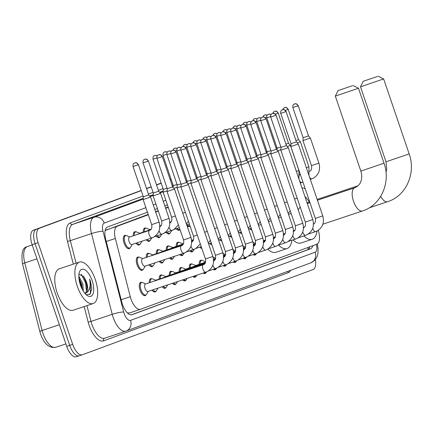 <?xml version="1.0" encoding="UTF-8"?>
<svg xmlns="http://www.w3.org/2000/svg" width="433" height="433" viewBox="0 0 433 433"><rect width="100%" height="100%" fill="white"/><g stroke="black" fill="none" stroke-linecap="round" stroke-linejoin="round"><path stroke-width="0.65" d="M133.31 235.79A6.988 3.074 -108.4 0 1 134.733 231.736A6.988 3.074 -108.4 0 1 135.951 231.839M143.296 232.104A6.988 3.074 -108.4 0 1 144.719 228.05A6.988 3.074 -108.4 0 1 145.937 228.153M130.079 247.865A6.988 3.074 -108.4 0 1 129.169 248.677A6.988 3.074 -108.4 0 1 124.071 243.119A6.988 3.074 -108.4 0 1 124.747 235.428A6.988 3.074 -108.4 0 1 125.965 235.525M146.294 257.424A6.988 3.074 -108.4 0 1 147.718 253.37A6.988 3.074 -108.4 0 1 148.936 253.473M156.281 253.738A6.988 3.074 -108.4 0 1 157.709 249.684A6.988 3.074 -108.4 0 1 158.922 249.787M166.267 250.047A6.988 3.074 -108.4 0 1 167.695 245.993A6.988 3.074 -108.4 0 1 168.913 246.096M176.258 246.361A6.988 3.074 -108.4 0 1 177.682 242.307A6.988 3.074 -108.4 0 1 178.899 242.41M143.063 269.499A6.988 3.074 -108.4 0 1 142.154 270.311A6.988 3.074 -108.4 0 1 137.061 264.752A6.988 3.074 -108.4 0 1 137.732 257.056A6.988 3.074 -108.4 0 1 138.95 257.159M199.229 264.303A6.988 3.074 -108.4 0 1 200.658 260.249A6.988 3.074 -108.4 0 1 201.87 260.352M159.279 279.058A6.988 3.074 -108.4 0 1 160.708 275.004A6.988 3.074 -108.4 0 1 161.92 275.107M149.293 282.744A6.988 3.074 -108.4 0 1 150.716 278.69A6.988 3.074 -108.4 0 1 151.934 278.792M189.243 267.995A6.988 3.074 -108.4 0 1 190.666 263.941A6.988 3.074 -108.4 0 1 191.884 264.043M169.265 275.366A6.988 3.074 -108.4 0 1 170.694 271.312A6.988 3.074 -108.4 0 1 171.912 271.415M179.257 271.68A6.988 3.074 -108.4 0 1 180.68 267.626A6.988 3.074 -108.4 0 1 181.898 267.729M146.062 294.819A6.988 3.074 -108.4 0 1 145.152 295.631A6.988 3.074 -108.4 0 1 140.059 290.072A6.988 3.074 -108.4 0 1 140.73 282.376A6.988 3.074 -108.4 0 1 141.948 282.478M148.313 214.768L117.191 226.259A13.098 5.764 71.6 0 0 115.351 238.469L130.273 296.702A13.098 5.764 71.6 0 0 130.923 298.884A13.098 5.764 71.6 0 0 140.481 309.314A13.098 5.764 71.6 0 0 140.557 309.286L316.864 244.19A13.098 5.764 71.6 0 0 318.239 230.356M148.189 214.411L105.181 230.486A13.098 11.761 69.7 0 0 105.154 230.41M168.166 207.034L165.552 208.002M158.18 210.725L155.566 211.688M127.172 312.902L129.37 313.021L140.4 309.341M140.481 309.314L129.37 313.021M168.285 207.391L165.677 208.354M158.299 211.077L155.685 212.04M140.065 244.18A6.988 3.074 -108.4 0 1 139.155 244.991A6.988 3.074 -108.4 0 1 135.989 243.184M150.056 240.494A6.988 3.074 -108.4 0 1 149.141 241.305A6.988 3.074 -108.4 0 1 146.197 239.779M160.042 236.802A6.988 3.074 -108.4 0 1 159.133 237.614A6.988 3.074 -108.4 0 1 156.183 236.088M170.028 233.116A6.988 3.074 -108.4 0 1 169.119 233.928A6.988 3.074 -108.4 0 1 166.175 232.402M179.987 229.485A6.988 3.074 -108.4 0 1 179.105 230.242A6.988 3.074 -108.4 0 1 176.161 228.716M189.973 225.799A6.988 3.074 -108.4 0 1 189.091 226.551A6.988 3.074 -108.4 0 1 187.088 225.966M153.055 265.813A6.988 3.074 -108.4 0 1 152.14 266.625A6.988 3.074 -108.4 0 1 148.974 264.817M163.041 262.127A6.988 3.074 -108.4 0 1 162.131 262.939A6.988 3.074 -108.4 0 1 159.182 261.408M173.027 258.436A6.988 3.074 -108.4 0 1 172.118 259.248A6.988 3.074 -108.4 0 1 169.411 257.998M183.018 254.75A6.988 3.074 -108.4 0 1 182.104 255.562A6.988 3.074 -108.4 0 1 179.657 254.582M193.004 251.064A6.988 3.074 -108.4 0 1 192.09 251.876A6.988 3.074 -108.4 0 1 189.643 250.891M201.794 248.25A6.988 3.074 -108.4 0 1 199.629 247.205M211.78 244.558A6.988 3.074 -108.4 0 1 209.621 243.519M221.766 240.872A6.988 3.074 -108.4 0 1 219.607 239.828M231.758 237.187A6.988 3.074 -108.4 0 1 229.593 236.142M241.744 233.495A6.988 3.074 -108.4 0 1 239.579 232.456M251.73 229.809A6.988 3.074 -108.4 0 1 249.57 228.765M156.053 291.133A6.988 3.074 -108.4 0 1 155.138 291.945A6.988 3.074 -108.4 0 1 151.972 290.137M166.039 287.447A6.988 3.074 -108.4 0 1 165.13 288.259A6.988 3.074 -108.4 0 1 162.18 286.733M176.025 283.756A6.988 3.074 -108.4 0 1 175.116 284.568A6.988 3.074 -108.4 0 1 172.41 283.317M186.011 280.07A6.988 3.074 -108.4 0 1 185.102 280.882A6.988 3.074 -108.4 0 1 182.656 279.902M196.003 276.384A6.988 3.074 -108.4 0 1 195.088 277.196A6.988 3.074 -108.4 0 1 192.923 276.476M205.989 272.693A6.988 3.074 -108.4 0 1 205.08 273.504A6.988 3.074 -108.4 0 1 203.229 273.039M215.975 269.007A6.988 3.074 -108.4 0 1 215.066 269.819A6.988 3.074 -108.4 0 1 213.215 269.348M225.966 265.321A6.988 3.074 -108.4 0 1 225.052 266.133A6.988 3.074 -108.4 0 1 223.201 265.662M235.953 261.629A6.988 3.074 -108.4 0 1 235.038 262.441A6.988 3.074 -108.4 0 1 233.192 261.976M245.939 257.944A6.988 3.074 -108.4 0 1 245.029 258.755A6.988 3.074 -108.4 0 1 243.178 258.284M255.925 254.258A6.988 3.074 -108.4 0 1 255.015 255.069A6.988 3.074 -108.4 0 1 253.164 254.599M147.447 212.235L107.498 226.984A13.098 5.764 71.6 0 0 105.663 239.195L121.781 302.104A13.098 5.764 71.6 0 0 122.431 304.291A13.098 5.764 71.6 0 0 131.984 314.721A13.098 5.764 71.6 0 0 132.06 314.694L310.537 248.791A13.098 5.764 71.6 0 0 312.805 245.69M315.376 259.513A13.098 5.764 -108.4 0 1 313.07 269.57L82.313 354.773A13.098 5.764 -108.4 0 1 82.238 354.8A13.098 5.764 -108.4 0 1 72.684 344.37L38.072 242.691A13.098 5.764 -108.4 0 1 39.257 228.294L141.25 190.639M146.576 188.669L151.236 186.948M156.562 184.983L161.228 183.262M170.261 179.922L171.214 179.571M79.185 355.818L76.36 356.76A13.098 5.764 -108.4 0 1 76.284 356.787A13.098 5.764 -108.4 0 1 66.731 346.357L32.118 244.677L35.095 243.687A13.098 5.764 -108.4 0 1 36.28 229.29L141.218 190.542L36.28 229.29A13.098 5.764 -108.4 0 0 35.095 243.687L69.708 345.361L35.095 243.687L38.072 242.691M79.336 355.764A13.098 5.764 -108.4 0 1 79.261 355.791A13.098 5.764 -108.4 0 1 69.708 345.361A13.098 5.764 -108.4 0 0 79.261 355.791A13.098 5.764 -108.4 0 0 79.336 355.764L82.162 354.822M146.543 188.577L151.204 186.856L146.543 188.577M156.529 184.886L161.195 183.164L156.529 184.886M170.229 179.83L171.181 179.479L170.229 179.83M167.425 204.858L164.811 205.821M157.439 208.544L154.825 209.512M309.801 246.799A13.098 5.764 -108.4 0 1 307.56 249.787L131.367 314.845M32.118 244.677A13.098 5.764 -108.4 0 1 33.303 230.28L141.185 190.45M146.511 188.479L151.171 186.758M156.502 184.794L161.163 183.072M170.196 179.733L171.149 179.386M95.292 279.507A21.834 9.607 -108.4 0 1 93.187 303.549A21.834 9.607 -108.4 0 1 77.263 286.164A21.834 9.607 -108.4 0 1 79.369 262.127A21.834 9.607 -108.4 0 1 95.292 279.507M93.187 303.549L73.101 310.25A21.834 9.607 -108.4 0 1 57.178 292.865A21.834 9.607 -108.4 0 1 59.283 268.828L79.369 262.127M82.324 289.482L81.68 284.227L78.893 277.943M83.298 291.165L82.86 283.832L78.822 276.205M85.025 293.514L86.329 291.755L87.038 286.803L86.4 282.652L85.436 279.734L83.764 276.568L78.936 274.316M85.436 279.734A9.867 4.341 -108.4 0 1 86.632 282.57A9.867 4.341 -108.4 0 1 86.8 292.556L85.106 293.606M80.403 285.006A14.235 6.262 -108.4 0 1 79.445 272.038A14.235 6.262 -108.4 0 1 92.159 280.665A14.235 6.262 -108.4 0 1 93.187 293.428A14.235 6.262 -108.4 0 1 87.298 295.577A14.235 6.262 -108.4 0 1 80.403 285.006M86.27 294.781L90.199 294.05L91.845 288.546L90.432 281.261L89.577 279.052L89.967 281.423C90.546 286.835 89.49 290.548 86.8 292.556M82.33 289.125L81.442 284.259L78.903 278.04M87.055 287.55L86.167 282.684L83.358 276.01M81.588 287.988L80.852 284.459L79.104 279.756M86.459 291.431L85.577 282.884L81.258 274.138M89.615 294.586L90.448 293.098L90.297 281.304L89.577 279.052M352.197 85.81L338.059 90.573L352.197 85.81M358.481 88.235L335.331 96.115L360.857 171.095L384.006 163.214L358.481 88.235L352.938 85.507M291.853 240.266A24.015 10.565 -108.4 0 1 287.074 248.558A24.015 10.565 -108.4 0 1 278.538 245.067M287.074 248.558L275.913 252.282A24.015 10.565 -108.4 0 1 267.74 249.143M377.365 76.517L363.227 81.28L377.365 76.517M383.649 78.941L360.5 86.822L386.025 161.801L409.174 153.921L383.649 78.941L378.106 76.213M317.01 231.06A24.015 10.565 -108.4 0 1 312.242 239.265A24.015 10.565 -108.4 0 1 303.842 235.915M312.242 239.265L301.081 242.989A24.015 10.565 -108.4 0 1 292.957 239.898M304.935 196.577A24.015 10.565 -108.4 0 1 309.4 202.011M205.908 272.13A3.929 1.727 -108.4 0 1 205.783 272.184L147.907 291.49A3.929 1.727 -108.4 0 1 145.039 288.362A3.929 1.727 -108.4 0 1 145.418 284.037L203.299 264.731A3.929 1.727 -108.4 0 1 203.386 264.704M148.216 291.387L146.619 294.202A6.549 2.879 -108.4 0 1 145.759 294.97A6.549 2.879 -108.4 0 1 140.979 289.758A6.549 2.879 -108.4 0 1 141.613 282.543A6.549 2.879 -108.4 0 1 142.76 282.646L145.732 283.934M170.84 153.931C170.478 149.861 172.978 150.662 172.54 150.354A2.836 2.549 -110.3 0 1 172.61 150.327A2.836 2.549 69.7 0 1 175.944 152.21L170.84 153.931L181.167 184.269L180.978 187.099L188.415 184.566L212.884 256.444C214.654 262.891 212.874 267.886 207.542 271.421L205.783 272.184A3.929 1.727 -108.4 0 1 202.92 269.055A3.929 1.727 -108.4 0 1 203.174 264.779A3.929 1.727 -108.4 0 1 203.299 264.731L203.797 264.514C205.421 263.805 205.967 261.96 205.448 258.977L212.884 256.444M181.167 184.269L186.542 182.439L188.415 184.566M157.953 288.14L156.605 290.511A6.549 2.879 -108.4 0 1 155.745 291.285A6.549 2.879 -108.4 0 1 152.952 289.807M180.826 150.24C180.464 146.175 182.964 146.976 182.531 146.663A2.836 2.549 -110.3 0 1 182.596 146.641A2.836 2.549 69.7 0 1 185.93 148.519L180.826 150.24L191.153 180.577L190.964 183.413L198.406 180.88L222.871 252.753C224.64 259.205 222.86 264.2 217.528 267.735L215.769 268.498A3.929 1.727 -108.4 0 1 212.906 265.369A3.929 1.727 -108.4 0 1 212.847 265.185M191.153 180.577L196.528 178.748L198.406 180.88M154.846 280.893A3.929 1.727 -108.4 0 1 155.404 280.351L204.538 263.957M150.251 282.424A6.549 2.879 -108.4 0 1 151.599 278.857A6.549 2.879 -108.4 0 1 152.752 278.955L155.718 280.243M167.69 284.892L166.591 286.825A6.549 2.879 -108.4 0 1 165.731 287.593A6.549 2.879 -108.4 0 1 163.176 286.397M190.812 146.554C190.45 142.484 192.956 143.291 192.517 142.977A2.836 2.549 -110.3 0 1 192.588 142.955A2.836 2.549 69.7 0 1 195.916 144.833L190.812 146.554L201.139 176.891L200.95 179.722L208.392 177.189L232.862 249.067C234.632 255.519 232.846 260.509 227.52 264.043L225.761 264.812A3.929 1.727 -108.4 0 1 222.892 261.678A3.929 1.727 -108.4 0 1 222.833 261.494M201.139 176.891L206.514 175.062L208.392 177.189M164.832 277.201A3.929 1.727 -108.4 0 1 165.395 276.66L204.955 263.464M160.237 278.738A6.549 2.879 -108.4 0 1 161.59 275.166A6.549 2.879 -108.4 0 1 162.738 275.269L165.704 276.557M177.433 281.645L176.577 283.139A6.549 2.879 -108.4 0 1 175.722 283.907A6.549 2.879 -108.4 0 1 173.416 282.982M200.798 142.868C200.441 138.798 202.942 139.599 202.503 139.291A2.836 2.549 -110.3 0 1 202.574 139.264A2.836 2.549 69.7 0 1 205.908 141.147L200.798 142.868L211.131 173.205L210.941 176.036L218.378 173.503L242.848 245.381C244.618 251.827 242.837 256.823 237.506 260.357L235.747 261.121A3.929 1.727 -108.4 0 1 232.878 257.992A3.929 1.727 -108.4 0 1 232.819 257.808M211.131 173.205L216.5 171.376L218.378 173.503M174.824 273.515A3.929 1.727 -108.4 0 1 175.381 272.974L205.231 263.015M170.223 275.047A6.549 2.879 -108.4 0 1 171.576 271.48A6.549 2.879 -108.4 0 1 172.724 271.583L175.695 272.871M187.17 278.397L186.569 279.447A6.549 2.879 -108.4 0 1 185.708 280.221A6.549 2.879 -108.4 0 1 183.689 279.556M227.996 169.963L228.37 169.817L226.491 167.685L221.117 169.514L220.927 172.35L227.996 169.963M184.81 269.829A3.929 1.727 -108.4 0 1 185.367 269.288L205.421 262.598M180.215 271.361A6.549 2.879 -108.4 0 1 181.562 267.794A6.549 2.879 -108.4 0 1 182.71 267.892L185.681 269.18M196.907 275.144L196.555 275.761A6.549 2.879 -108.4 0 1 195.694 276.53A6.549 2.879 -108.4 0 1 193.995 276.119M220.776 135.491C220.413 131.421 222.914 132.227 222.481 131.913A2.836 2.549 -110.3 0 1 222.546 131.892A2.836 2.549 69.7 0 1 225.88 133.77L220.776 135.491L231.103 165.828L230.913 168.659L238.356 166.126L262.826 238.004C264.59 244.456 262.809 249.446 257.483 252.98L255.719 253.749A3.929 1.727 -108.4 0 1 252.856 250.615A3.929 1.727 -108.4 0 1 252.796 250.431M231.103 165.828L236.478 163.999L238.356 166.126M194.796 266.138A3.929 1.727 -108.4 0 1 195.353 265.597L205.556 262.192M190.201 267.675A6.549 2.879 -108.4 0 1 191.548 264.103A6.549 2.879 -108.4 0 1 192.701 264.206L195.667 265.494M206.671 271.843L206.541 272.076A6.549 2.879 -108.4 0 1 205.686 272.844A6.549 2.879 -108.4 0 1 204.36 272.66M230.762 131.805C230.399 127.735 232.905 128.536 232.467 128.228A2.836 2.549 -110.3 0 1 232.537 128.2A2.836 2.549 69.7 0 1 235.866 130.084L230.762 131.805L241.089 162.142L240.9 164.973L248.342 162.44L272.812 234.318C274.582 240.764 272.801 245.76 267.47 249.294L265.71 250.058A3.929 1.727 -108.4 0 1 262.842 246.929A3.929 1.727 -108.4 0 1 262.782 246.745M241.089 162.142L246.464 160.313L248.342 162.44M204.782 262.452A3.929 1.727 -108.4 0 1 205.345 261.911L202.687 260.52A6.549 2.879 -108.4 0 0 201.54 260.417L199.781 261.007M200.187 263.984A6.549 2.879 -108.4 0 1 201.54 260.417M216.662 268.157L216.532 268.384A6.549 2.879 -108.4 0 1 215.672 269.158A6.549 2.879 -108.4 0 1 214.346 268.974M240.748 128.114C240.391 124.049 242.891 124.85 242.453 124.536A2.836 2.549 -110.3 0 1 242.523 124.515A2.836 2.549 69.7 0 1 245.857 126.393L240.748 128.114L251.08 158.451L250.891 161.287L258.328 158.754L282.798 230.627C284.568 237.078 282.787 242.069 277.456 245.608L275.697 246.372A3.929 1.727 -108.4 0 1 272.828 243.243A3.929 1.727 -108.4 0 1 272.768 243.059M251.08 158.451L256.45 156.622L258.328 158.754M214.773 258.766A3.929 1.727 -108.4 0 1 215.331 258.225L213.063 256.996M226.648 264.471L226.519 264.698A6.549 2.879 -108.4 0 1 225.658 265.467A6.549 2.879 -108.4 0 1 224.332 265.283M250.739 124.428C250.377 120.358 252.877 121.164 252.444 120.85A2.836 2.549 -110.3 0 1 252.509 120.829A2.836 2.549 69.7 0 1 255.843 122.707L250.739 124.428L261.067 154.765L260.877 157.596L268.319 155.063L292.784 226.941C294.554 233.392 292.773 238.383 287.442 241.917L285.683 242.68A3.929 1.727 -108.4 0 1 282.819 239.552A3.929 1.727 -108.4 0 1 282.76 239.368M261.067 154.765L266.441 152.936L268.319 155.063M224.759 255.075A3.929 1.727 -108.4 0 1 225.317 254.534L223.049 253.31M236.635 260.78L236.505 261.012A6.549 2.879 -108.4 0 1 235.644 261.781A6.549 2.879 -108.4 0 1 234.323 261.597M260.726 120.742C260.363 116.672 262.863 117.473 262.43 117.164A2.836 2.549 -110.3 0 1 262.495 117.137A2.836 2.549 69.7 0 1 265.83 119.021L260.726 120.742L271.053 151.079L270.863 153.91L278.305 151.377L302.775 223.255C304.54 229.701 302.759 234.697 297.433 238.231L295.674 238.994A3.929 1.727 -108.4 0 1 292.805 235.866A3.929 1.727 -108.4 0 1 292.746 235.682M271.053 151.079L276.427 149.25L278.305 151.377M234.746 251.389A3.929 1.727 -108.4 0 1 235.303 250.848L233.035 249.625M246.626 257.094L246.491 257.321A6.549 2.879 -108.4 0 1 245.635 258.095A6.549 2.879 -108.4 0 1 244.309 257.911M270.712 117.051C270.354 112.986 272.855 113.787 272.417 113.473A2.836 2.549 -110.3 0 1 272.487 113.451A2.836 2.549 69.7 0 1 275.816 115.33L270.712 117.051L281.039 147.388L280.849 150.224L288.291 147.685L312.761 219.563C314.531 226.015 312.75 231.006 307.419 234.545L305.66 235.308A3.929 1.727 -108.4 0 1 302.791 232.18A3.929 1.727 -108.4 0 1 302.732 231.996M281.039 147.388L286.413 145.558L288.291 147.685M244.737 247.703A3.929 1.727 -108.4 0 1 245.294 247.162L243.027 245.933M256.612 253.408L256.482 253.635A6.549 2.879 -108.4 0 1 255.622 254.404A6.549 2.879 -108.4 0 1 254.295 254.22M280.703 113.365C280.34 109.295 282.841 110.101 282.403 109.787A2.836 2.549 -110.3 0 1 282.473 109.766A2.836 2.549 69.7 0 1 285.807 111.644L280.703 113.365L291.03 143.702L290.841 146.533L298.277 144L322.747 215.878C324.517 222.329 322.737 227.32 317.405 230.854L315.646 231.617A3.929 1.727 -108.4 0 1 312.783 228.489A3.929 1.727 -108.4 0 1 312.718 228.305M291.03 143.702L296.399 141.872M254.723 244.012A3.929 1.727 -108.4 0 1 255.281 243.47L253.013 242.247M184.009 253.116A3.929 1.727 -108.4 0 1 183.89 253.17L144.909 266.171A3.929 1.727 -108.4 0 1 142.04 263.042A3.929 1.727 -108.4 0 1 142.419 258.718L181.4 245.711A3.929 1.727 -108.4 0 1 181.487 245.69M183.549 239.958L167.073 191.559L174.515 189.026L190.991 237.425C192.761 243.876 190.98 248.867 185.649 252.407L183.89 253.17A3.929 1.727 -108.4 0 1 181.021 250.041A3.929 1.727 -108.4 0 1 181.281 245.765A3.929 1.727 -108.4 0 1 181.4 245.711L181.903 245.495C183.522 244.791 184.074 242.945 183.549 239.958L190.991 237.425M145.217 266.068L143.621 268.882A6.549 2.879 -108.4 0 1 142.76 269.651A6.549 2.879 -108.4 0 1 137.981 264.433A6.549 2.879 -108.4 0 1 138.614 257.224A6.549 2.879 -108.4 0 1 139.762 257.321L142.733 258.615M156.935 158.391C156.573 154.321 159.073 155.122 158.64 154.814A2.836 2.549 -110.3 0 1 158.705 154.787A2.836 2.549 69.7 0 1 162.039 156.67L156.935 158.391L167.262 188.728L172.637 186.899L174.515 189.026M191.391 242.025L191.889 241.809C193.513 241.1 194.06 239.254 193.54 236.272L177.059 187.873L181.01 186.58M154.954 262.82L153.607 265.191A6.549 2.879 -108.4 0 1 152.746 265.965A6.549 2.879 -108.4 0 1 149.953 264.487M170.721 153.444L166.921 154.7L177.249 185.037L181.005 183.798M151.848 255.573A3.929 1.727 -108.4 0 1 152.405 255.026L182.645 244.943M147.252 257.105A6.549 2.879 -108.4 0 1 148.6 253.538A6.549 2.879 -108.4 0 1 149.753 253.635L152.719 254.923M187.862 183.938L190.996 182.888M164.692 259.573L163.593 261.505A6.549 2.879 -108.4 0 1 162.732 262.274A6.549 2.879 -108.4 0 1 160.178 261.077M180.707 149.753L176.913 151.014L187.24 181.351L190.991 180.106M161.834 251.882A3.929 1.727 -108.4 0 1 162.397 251.34L183.062 244.445M157.239 253.419A6.549 2.879 -108.4 0 1 158.592 249.846A6.549 2.879 -108.4 0 1 159.739 249.949L162.705 251.237M197.849 180.252L200.988 179.202M174.434 256.325L173.584 257.819A6.549 2.879 -108.4 0 1 172.724 258.588A6.549 2.879 -108.4 0 1 170.423 257.662M190.693 146.067L186.899 147.328L197.226 177.665L200.982 176.42M171.825 248.196A3.929 1.727 -108.4 0 1 172.383 247.654L183.332 244.001M167.23 249.727A6.549 2.879 -108.4 0 1 168.578 246.161A6.549 2.879 -108.4 0 1 169.725 246.258L172.697 247.552M207.84 176.561L210.974 175.517M184.171 253.067L183.57 254.128A6.549 2.879 -108.4 0 1 182.71 254.896A6.549 2.879 -108.4 0 1 180.691 254.236M200.679 142.381L196.885 143.637L207.212 173.974L210.968 172.735M181.811 244.51A3.929 1.727 -108.4 0 1 182.369 243.963L183.527 243.579M177.216 246.041A6.549 2.879 -108.4 0 1 178.564 242.475A6.549 2.879 -108.4 0 1 179.717 242.572L182.683 243.86M217.826 172.875L220.96 171.825M194.157 249.381L193.556 250.442A6.549 2.879 -108.4 0 1 192.696 251.21A6.549 2.879 -108.4 0 1 190.677 250.545M210.671 138.69L206.871 139.951L217.198 170.288L220.954 169.043M191.797 240.818A3.929 1.727 -108.4 0 1 192.355 240.277L193.513 239.893M227.812 169.189L230.951 168.139M201.507 247.411A6.549 2.879 -108.4 0 1 200.668 246.859M220.657 135.004L216.863 136.265L227.19 166.602L230.941 165.357M237.798 165.498L240.937 164.453M211.499 243.725A6.549 2.879 -108.4 0 1 210.654 243.173M230.643 131.318L226.849 132.574L237.176 162.911L240.932 161.671M247.79 161.812L250.924 160.762M221.485 240.039A6.549 2.879 -108.4 0 1 220.641 239.481M240.634 127.627L236.835 128.888L247.162 159.225L250.918 157.98M257.776 158.126L260.91 157.076M231.471 236.348A6.549 2.879 -108.4 0 1 230.627 235.796M250.62 123.941L246.821 125.197L257.153 155.539L260.904 154.294M267.762 154.435L270.901 153.39M241.457 232.662A6.549 2.879 -108.4 0 1 240.618 232.11M260.606 120.255L256.812 121.511L267.139 151.848L270.89 150.608M277.753 150.749L280.887 149.699M251.449 228.976A6.549 2.879 -108.4 0 1 250.604 228.418M270.593 116.564L266.798 117.825L277.125 148.162L280.882 146.917M152.129 237.787A3.929 1.727 -108.4 0 1 152.005 237.836L131.919 244.537A3.929 1.727 -108.4 0 1 129.056 241.408A3.929 1.727 -108.4 0 1 129.435 237.084L149.52 230.383A3.929 1.727 -108.4 0 1 149.607 230.361M151.669 224.63L143.144 199.581L150.581 197.047L159.111 222.097C160.876 228.548 159.095 233.539 153.769 237.073L152.005 237.836A3.929 1.727 -108.4 0 1 149.141 234.708A3.929 1.727 -108.4 0 1 149.396 230.437A3.929 1.727 -108.4 0 1 149.52 230.383L150.018 230.167C151.642 229.463 152.189 227.617 151.669 224.63L159.111 222.097M132.233 244.434L130.631 247.248A6.549 2.879 -108.4 0 1 129.776 248.017A6.549 2.879 -108.4 0 1 124.996 242.805A6.549 2.879 -108.4 0 1 125.63 235.59A6.549 2.879 -108.4 0 1 126.777 235.693L129.748 236.981M133.045 166.537C132.682 162.467 135.188 163.273 134.75 162.96A2.836 2.549 -110.3 0 1 134.82 162.932A2.836 2.549 69.7 0 1 138.149 164.816L133.045 166.537L143.334 196.75L148.703 194.92L150.581 197.047M159.506 226.697L160.01 226.475C161.628 225.772 162.18 223.926 161.655 220.944L153.13 195.895L160.567 193.362L169.097 218.411C170.867 224.857 169.087 229.853 163.755 233.387L161.996 234.15A3.929 1.727 -108.4 0 1 159.127 231.022A3.929 1.727 -108.4 0 1 159.068 230.838M141.97 241.186L140.622 243.562A6.549 2.879 -108.4 0 1 139.762 244.331A6.549 2.879 -108.4 0 1 136.963 242.859M143.031 162.851C142.674 158.781 145.174 159.582 144.736 159.274A2.836 2.549 -110.3 0 1 144.806 159.247A2.836 2.549 69.7 0 1 148.14 161.13L143.031 162.851L153.32 193.064L158.695 191.234L160.567 193.362M138.863 233.939A3.929 1.727 -108.4 0 1 139.421 233.398L150.765 229.614M134.268 235.471A6.549 2.879 -108.4 0 1 135.616 231.904A6.549 2.879 -108.4 0 1 136.763 232.001L139.735 233.29M169.492 223.006L169.996 222.789C171.614 222.086 172.166 220.24 171.641 217.252L163.117 192.209L167.116 190.893M151.707 237.939L150.608 239.871A6.549 2.879 -108.4 0 1 149.748 240.64A6.549 2.879 -108.4 0 1 147.188 239.444M156.816 157.904L153.022 159.16L163.306 189.373L167.062 188.133M148.849 230.248A3.929 1.727 -108.4 0 1 149.407 229.707L151.182 229.117M144.254 231.785A6.549 2.879 -108.4 0 1 145.602 228.218A6.549 2.879 -108.4 0 1 146.755 228.315L149.721 229.604M173.866 188.29L177.108 187.208M161.693 234.253L160.594 236.185A6.549 2.879 -108.4 0 1 159.739 236.954A6.549 2.879 -108.4 0 1 157.179 235.758M166.802 154.213L163.008 155.474L173.292 185.687L177.048 184.442M171.684 230.562L170.586 232.494A6.549 2.879 -108.4 0 1 169.725 233.268A6.549 2.879 -108.4 0 1 167.165 232.072M186.076 181.086L187.034 180.756M179.976 229.458A6.549 2.879 -108.4 0 1 179.711 229.577A6.549 2.879 -108.4 0 1 177.151 228.38M196.068 177.395L197.02 177.07M189.963 225.766A6.549 2.879 -108.4 0 1 189.697 225.891A6.549 2.879 -108.4 0 1 187.143 224.695M206.054 173.709L207.012 173.379M216.04 170.023L216.998 169.693M226.026 166.332L226.984 166.007M236.017 162.646L236.975 162.315M246.004 158.96L246.962 158.63M255.99 155.268L256.948 154.944M265.981 151.582L266.934 151.252M275.967 147.897L276.925 147.566M285.953 144.205L288.53 143.291L290.408 145.418L287.279 146.538M295.939 140.519L298.516 139.605L300.394 141.732L297.265 142.852M309.319 171.381L309.822 171.159C311.441 170.456 311.993 168.61 311.468 165.623L302.943 140.579L310.385 138.046L318.91 163.089C320.68 169.541 318.899 174.537 313.568 178.071L311.809 178.834A3.929 1.727 -108.4 0 1 309.53 177.048M292.843 107.53C292.486 103.465 294.987 104.266 294.548 103.952A2.836 2.549 -110.3 0 1 294.619 103.931A2.836 2.549 69.7 0 1 297.953 105.809L292.843 107.53L303.132 137.748L308.507 135.919L310.385 138.046M302.028 188.041A14.235 6.262 -108.4 0 1 305.27 188.929M121.175 299.739L130.273 296.702M307.809 247.53A13.098 11.761 69.7 0 1 308.15 249.473M106.253 241.506L115.351 238.469M106.009 229.988L117.191 226.259M145.899 207.688L104.223 223.076A8.73 3.843 71.6 0 0 102.994 231.217L123.692 311.982A8.73 3.843 71.6 0 0 124.125 313.438A8.73 3.843 71.6 0 0 130.544 320.371L315.154 252.206A8.73 3.843 71.6 0 0 316.447 244.342M104.613 338.227L126.127 331.045A8.73 7.843 -110.3 0 1 125.916 331.121A17.466 7.686 -108.4 0 1 125.819 331.153A17.466 7.686 -108.4 0 1 113.078 317.248A17.466 7.686 -108.4 0 1 112.212 314.336L91.011 321.41A17.466 7.686 71.6 0 0 91.877 324.322A17.466 7.686 71.6 0 0 104.613 338.227A17.466 7.686 71.6 0 0 104.716 338.189M310.526 262.955A8.73 7.843 -110.3 0 0 310.737 262.88L126.127 331.045A8.73 7.843 -110.3 0 0 130.544 320.371M290.727 270.268A19.647 8.644 -108.4 0 1 288.167 272.714L103.557 340.879A2.181 1.959 69.7 0 1 104.645 338.216M103.557 340.879A19.647 8.644 -108.4 0 1 89.117 325.275A19.647 8.644 -108.4 0 1 88.137 322L84.181 306.553M73.312 264.146L67.445 241.241A19.647 8.644 -108.4 0 1 70.2 222.919L143.079 196.008M148.405 194.044L153.066 192.322M158.391 190.358L163.052 188.636M172.09 185.297L173.043 184.945M39.257 228.294L33.303 230.28M72.684 344.37L66.731 346.357M123.692 311.982A8.73 1.256 165.6 0 0 112.212 314.336L91.515 233.576L70.314 240.651L76.1 263.215M102.994 231.217A8.73 1.256 165.6 0 0 91.515 233.576A17.466 7.686 -108.4 0 1 93.966 217.29L72.766 224.364A17.466 7.686 71.6 0 0 70.314 240.651A2.181 0.314 -14.4 0 1 67.445 241.241M86.963 305.622L91.011 321.41A2.181 0.314 -14.4 0 1 88.137 322M104.223 223.076A8.73 7.843 -110.3 0 0 93.966 217.29L143.171 199.126M150.143 196.55L153.158 195.435M160.129 192.864L163.149 191.749M163.198 190.975L159.625 192.29M153.212 194.661L149.639 195.981M143.226 198.346L72.766 224.364A2.181 1.959 69.7 0 1 70.2 222.919M165.877 200.311L163.263 201.275M155.891 203.997L153.277 204.966M288.167 272.714A2.181 1.959 69.7 0 1 288.156 271.22M317.292 243.985L318.114 248.52L317.903 253.803L317.27 256.109L316.242 258.263L314.385 260.596L310.737 262.88A8.73 7.843 -110.3 0 0 315.154 252.206M307.56 249.787L310.537 248.791M32.215 244.959L27.225 246.621A4.368 3.919 -110.3 0 0 27.117 246.658L27.225 246.621A17.466 7.686 71.6 0 0 24.773 262.907L42.093 330.493A17.466 7.686 71.6 0 0 42.959 333.405A17.466 7.686 71.6 0 0 55.7 347.309A17.466 7.686 71.6 0 0 55.797 347.271M65.897 343.905L55.7 347.309C49.173 348.311 44.15 343.921 40.626 334.146L39.879 331.635A4.368 0.628 165.6 0 1 42.093 330.493L59.37 324.728M36.94 258.847L24.773 262.907A4.368 0.628 165.6 0 0 22.565 264.054C21.006 253.316 22.521 247.519 27.117 246.658M354.735 187.781A12.227 5.38 71.6 0 0 354.687 187.798A12.227 5.38 71.6 0 0 354.616 187.825A12.227 5.38 71.6 0 0 353.507 201.258A12.227 5.38 71.6 0 0 362.426 210.995A12.227 5.38 71.6 0 0 362.497 210.968M380.65 196.409A12.227 5.38 71.6 0 0 387.589 201.702A12.227 5.38 71.6 0 0 387.659 201.675M175.944 152.21L176.209 152.102L186.542 182.439M213.285 261.039L213.783 260.823C215.407 260.119 215.953 258.274 215.434 255.286L222.871 252.753M215.894 268.444A3.929 1.727 -108.4 0 1 215.769 268.498L208.241 271.009M185.93 148.519L186.201 148.411L196.528 178.748M223.271 257.354L223.774 257.137C225.393 256.433 225.945 254.588 225.42 251.6L232.862 249.067M225.88 264.758A3.929 1.727 -108.4 0 1 225.761 264.812L218.227 267.323M195.916 144.833L196.187 144.725L206.514 175.062M233.257 253.668L233.76 253.451C235.379 252.742 235.931 250.896 235.406 247.914L242.848 245.381M235.866 261.067A3.929 1.727 -108.4 0 1 235.747 261.121L228.218 263.632M205.908 141.147L206.173 141.039L216.5 171.376M215.894 137.456A2.836 2.549 69.7 0 0 212.56 135.578A2.836 2.549 -110.3 0 0 212.489 135.599C212.928 135.913 210.427 135.112 210.79 139.177L216.159 137.348L226.491 167.685M245.857 257.381A3.929 1.727 -108.4 0 1 245.733 257.435A3.929 1.727 -108.4 0 1 242.87 254.306A3.929 1.727 -108.4 0 1 242.805 254.122M243.249 249.976L243.747 249.76C245.37 249.056 245.917 247.211 245.397 244.223L252.834 241.69L228.37 169.817M253.235 246.29L253.733 246.074C255.356 245.37 255.903 243.525 255.383 240.537L262.826 238.004M255.843 253.695A3.929 1.727 -108.4 0 1 255.719 253.749L248.19 256.26M225.88 133.77L226.15 133.662L236.478 163.999M263.221 242.604L263.724 242.388C265.342 241.679 265.894 239.833 265.369 236.851L272.812 234.318M265.83 250.003A3.929 1.727 -108.4 0 1 265.71 250.058L258.176 252.569M235.866 130.084L236.137 129.976L246.464 160.313M273.207 238.913L273.71 238.697C275.328 237.993 275.881 236.147 275.356 233.16L282.798 230.627M275.821 246.317A3.929 1.727 -108.4 0 1 275.697 246.372L268.168 248.883M245.857 126.393L246.123 126.284L256.45 156.622M283.198 235.227L283.696 235.011C285.32 234.307 285.867 232.461 285.347 229.474L292.784 226.941M285.807 242.632A3.929 1.727 -108.4 0 1 285.683 242.68L278.154 245.197M255.843 122.707L256.114 122.599L266.441 152.936M293.184 231.541L293.682 231.319C295.306 230.616 295.853 228.77 295.333 225.788L302.775 223.255M295.793 238.94A3.929 1.727 -108.4 0 1 295.674 238.994L288.14 241.506M265.83 119.021L266.1 118.913L276.427 149.25M303.17 227.85L303.674 227.634C305.292 226.93 305.844 225.084 305.319 222.097L312.761 219.563M305.779 235.254A3.929 1.727 -108.4 0 1 305.66 235.308L298.126 237.82M275.816 115.33L276.086 115.221L286.413 145.558M313.162 224.164L313.66 223.948C315.278 223.244 315.83 221.398 315.311 218.411L322.747 215.878M315.771 231.568A3.929 1.727 -108.4 0 1 315.646 231.617L308.117 234.134M285.807 111.644L286.072 111.535L296.405 141.872L298.277 144M162.039 156.67L162.31 156.562L172.637 186.899M171.073 151.588A2.836 2.549 69.7 0 0 168.697 151.101A2.836 2.549 -110.3 0 0 168.626 151.122C169.065 151.436 166.559 150.635 166.921 154.7M194 249.43A3.929 1.727 -108.4 0 1 193.876 249.478A3.929 1.727 -108.4 0 1 191.013 246.35A3.929 1.727 -108.4 0 1 190.948 246.166M193.54 236.272L197.296 235.043M181.059 147.902A2.836 2.549 69.7 0 0 178.683 147.415A2.836 2.549 -110.3 0 0 178.613 147.436C179.051 147.75 176.55 146.944 176.913 151.014M204.647 232.24L207.288 231.357M191.045 144.216A2.836 2.549 69.7 0 0 188.669 143.724A2.836 2.549 -110.3 0 0 188.604 143.751C189.037 144.059 186.536 143.258 186.899 147.328M214.633 228.548L217.274 227.666M201.031 140.525A2.836 2.549 69.7 0 0 198.66 140.038A2.836 2.549 -110.3 0 0 198.59 140.059C199.023 140.373 196.522 139.572 196.885 143.637M224.619 224.862L227.26 223.98M211.023 136.839A2.836 2.549 69.7 0 0 208.646 136.346A2.836 2.549 -110.3 0 0 208.576 136.373C209.015 136.687 206.514 135.881 206.871 139.951M234.61 221.176L237.246 220.294M221.009 133.148A2.836 2.549 69.7 0 0 218.633 132.66A2.836 2.549 -110.3 0 0 218.562 132.687C219.001 132.996 216.5 132.195 216.863 136.265M244.596 217.485L247.238 216.603M230.995 129.462A2.836 2.549 69.7 0 0 228.619 128.974A2.836 2.549 -110.3 0 0 228.554 128.996C228.987 129.31 226.486 128.509 226.849 132.574M254.582 213.799L257.224 212.917M240.981 125.776A2.836 2.549 69.7 0 0 238.61 125.283A2.836 2.549 -110.3 0 0 238.54 125.31C238.978 125.624 236.472 124.818 236.835 128.888M264.574 210.113L267.21 209.231M250.972 122.084A2.836 2.549 69.7 0 0 248.596 121.597A2.836 2.549 -110.3 0 0 248.526 121.624C248.964 121.933 246.464 121.132 246.821 125.197M274.56 206.422L277.196 205.54M260.958 118.398A2.836 2.549 69.7 0 0 258.582 117.911A2.836 2.549 -110.3 0 0 258.512 117.933C258.95 118.247 256.45 117.446 256.812 121.511M284.546 202.736L287.187 201.854M270.944 114.713A2.836 2.549 69.7 0 0 268.568 114.22A2.836 2.549 -110.3 0 0 268.503 114.247C268.936 114.561 266.436 113.755 266.798 117.825M294.532 199.05L297.173 198.168M138.149 164.816L138.419 164.708L148.703 194.92M161.655 220.944L169.097 218.411M162.115 234.096A3.929 1.727 -108.4 0 1 161.996 234.15L154.462 236.662M148.14 161.13L148.405 161.022L158.695 191.234M157.168 156.048A2.836 2.549 69.7 0 0 154.792 155.561A2.836 2.549 -110.3 0 0 154.722 155.582C155.16 155.896 152.66 155.095 153.022 159.16M172.107 230.41A3.929 1.727 -108.4 0 1 171.982 230.464A3.929 1.727 -108.4 0 1 169.114 227.336A3.929 1.727 -108.4 0 1 169.054 227.152M171.641 217.252L175.403 216.024M167.154 152.362A2.836 2.549 69.7 0 0 164.778 151.869A2.836 2.549 -110.3 0 0 164.713 151.896C165.146 152.21 162.646 151.404 163.008 155.474M182.753 213.22L185.389 212.338M175.495 150.971L176.794 150.527M177.146 148.671A2.836 2.549 69.7 0 0 174.77 148.183A2.836 2.549 -110.3 0 0 174.699 148.21L173.503 149.049L172.913 150.24M185.481 147.285L186.78 146.841M187.132 144.985A2.836 2.549 69.7 0 0 184.756 144.498A2.836 2.549 -110.3 0 0 184.685 144.519L183.495 145.364L182.905 146.554M195.472 143.599L196.766 143.15M197.118 141.299A2.836 2.549 69.7 0 0 194.742 140.806A2.836 2.549 -110.3 0 0 194.677 140.833L193.481 141.672L192.891 142.868M205.459 139.908L206.752 139.464M207.104 137.607A2.836 2.549 69.7 0 0 204.728 137.12A2.836 2.549 -110.3 0 0 204.663 137.147L203.467 137.986L202.877 139.177M215.445 136.222L216.744 135.778M217.095 133.921A2.836 2.549 69.7 0 0 214.719 133.434A2.836 2.549 -110.3 0 0 214.649 133.456L213.453 134.3L212.863 135.491M225.431 132.536L226.73 132.087M227.081 130.236A2.836 2.549 69.7 0 0 224.705 129.743A2.836 2.549 -110.3 0 0 224.635 129.77L223.444 130.609L222.854 131.805M235.422 128.845L236.716 128.401M237.067 126.544A2.836 2.549 69.7 0 0 234.691 126.057A2.836 2.549 -110.3 0 0 234.626 126.084L233.43 126.923L232.84 128.114M245.408 125.159L246.702 124.715M247.054 122.858A2.836 2.549 69.7 0 0 244.683 122.371A2.836 2.549 -110.3 0 0 244.613 122.393L243.416 123.237L242.826 124.428M255.394 121.467L256.693 121.023M257.045 119.172A2.836 2.549 69.7 0 0 254.669 118.68A2.836 2.549 -110.3 0 0 254.599 118.707L253.408 119.546L252.812 120.742M265.38 117.781L266.679 117.338M267.031 115.481A2.836 2.549 69.7 0 0 264.655 114.994A2.836 2.549 -110.3 0 0 264.585 115.021L263.394 115.86L262.804 117.051M275.372 114.096L278.246 113.078L288.53 143.291M277.975 113.186A2.836 2.549 69.7 0 0 274.641 111.308A2.836 2.549 -110.3 0 0 274.576 111.33L273.38 112.174L272.79 113.365M296.361 171.392L298.932 170.467L298.959 179.024M285.358 110.404L288.232 109.392L298.516 139.605M287.961 109.5A2.836 2.549 69.7 0 0 284.633 107.617A2.836 2.549 -110.3 0 0 284.562 107.644L283.366 108.483L282.776 109.679M306.348 167.706L308.924 166.781L308.945 175.333M301.942 182.472A3.929 1.727 -108.4 0 1 301.823 182.52A3.929 1.727 -108.4 0 1 299.544 180.734M311.468 165.623L318.91 163.089M311.928 178.78A3.929 1.727 -108.4 0 1 311.809 178.834L310.309 179.332M297.953 105.809L298.218 105.701L308.507 135.919M82.238 354.8L76.284 356.787M39.879 331.635L22.565 264.054M322.856 224.197L363.422 210.644C381.473 204.452 390.869 181.849 384.006 163.214M360.857 171.095C362.654 177.438 361.106 180.81 360.895 181.384C360.364 182.531 359.893 185.2 354.952 187.706L317.421 200.23M307.327 203.597L309.963 202.714M338.059 90.573L335.331 96.115M369.257 207.818L388.59 201.35C406.641 195.159 416.037 172.556 409.174 153.921M386.025 161.801L386.701 169.66L385.987 172.28M307.051 202.79L309.692 201.913M317.145 199.424L358.048 185.779M363.227 81.28L360.5 86.822M145.759 294.97L144 295.555M141.613 282.543L139.854 283.133M205.448 258.977L180.978 187.099M176.209 152.102C173.985 148.638 172.491 150.83 172.643 150.316L172.54 150.354M155.745 291.285L153.986 291.869M151.599 278.857L149.84 279.442M215.434 255.286L190.964 183.413M186.201 148.411C183.971 144.952 182.477 147.139 182.634 146.63L182.531 146.663M165.731 287.593L163.977 288.183M213.61 260.579L214.524 260.271M161.59 275.166L159.831 275.756M225.42 251.6L200.95 179.722M196.187 144.725C193.962 141.266 192.469 143.453 192.62 142.939L192.517 142.977M175.722 283.907L173.963 284.492M213.599 260.222L214.947 259.773M223.596 256.888L224.516 256.585M171.576 271.48L169.817 272.07M235.406 247.914L210.941 176.036M206.173 141.039C203.948 137.575 202.455 139.767 202.606 139.253L202.503 139.291M252.834 241.69C254.604 248.141 252.823 253.137 247.492 256.672L238.204 259.946M185.708 280.221L183.949 280.806M213.577 259.876L215.217 259.329M223.585 256.536L224.933 256.087M233.582 253.202L234.502 252.894M181.562 267.794L179.803 268.379M245.397 244.223L220.927 172.35M210.79 139.177L221.117 169.514M216.159 137.348C213.934 133.889 212.441 136.076 212.592 135.567L212.489 135.599M195.694 276.53L193.935 277.12M213.55 259.529L215.407 258.907M223.563 256.19L225.203 255.643M233.571 252.85L234.919 252.401M243.568 249.516L244.488 249.208M191.548 264.103L189.789 264.693M255.383 240.537L230.913 168.659M226.15 133.662C223.921 130.203 222.427 132.39 222.584 131.876L222.481 131.913M205.686 272.844L203.927 273.429M213.512 259.183L215.542 258.506M223.536 255.843L225.398 255.221M233.555 252.499L235.189 251.952M243.562 249.159L244.91 248.71M253.559 245.825L254.48 245.522M265.369 236.851L240.9 164.973M236.137 129.976C233.912 126.512 232.418 128.704 232.57 128.19L232.467 128.228M215.672 269.158L213.913 269.743M223.498 255.497L225.533 254.821M233.522 252.152L235.384 251.535M243.541 248.813L245.181 248.266M253.549 245.473L254.896 245.024M263.545 242.139L264.466 241.831M275.356 233.16L250.891 161.287M246.123 126.284C243.898 122.826 242.404 125.013 242.556 124.504L242.453 124.536M225.658 265.467L223.899 266.057M233.49 251.811L235.52 251.129M243.514 248.466L245.37 247.844M253.527 245.127L255.167 244.58M263.535 241.787L264.882 241.338M273.532 238.453L274.452 238.145M285.347 229.474L260.877 157.596M256.114 122.599C253.884 119.14 252.39 121.327 252.542 120.812L252.444 120.85M235.644 261.781L233.885 262.366M243.476 248.12L245.506 247.443M253.5 244.78L255.356 244.158M263.513 241.435L265.153 240.889M273.521 238.096L274.868 237.647M283.523 234.762L284.438 234.459M295.333 225.788L270.863 153.91M266.1 118.913C263.876 115.449 262.376 117.641 262.533 117.127L262.43 117.164M245.635 258.095L243.876 258.68M253.462 244.434L255.497 243.757M263.486 241.089L265.348 240.472M273.504 237.749L275.144 237.203M283.512 234.41L284.86 233.961M293.509 231.076L294.429 230.767M305.319 222.097L280.849 150.224M276.086 115.221C273.862 111.763 272.368 113.949 272.519 113.441L272.417 113.473M255.622 254.404L253.862 254.994M263.448 240.748L265.483 240.066M273.477 237.403L275.334 236.781M283.491 234.064L285.13 233.517M293.498 230.724L294.846 230.275M303.495 227.39L304.415 227.081M315.311 218.411L290.841 146.533M286.072 111.535C283.848 108.077 282.354 110.263 282.505 109.749L282.403 109.787M167.262 188.728L167.073 191.559M142.76 269.651L141.001 270.235M138.614 257.224L136.855 257.808M162.31 156.562C160.086 153.098 158.586 155.29 158.743 154.776L158.64 154.814M200.317 243.903L195.635 248.715L186.347 251.99M177.249 185.037L177.059 187.868M152.746 265.965L150.987 266.549M148.6 253.538L146.841 254.122M171.176 151.42L170.18 151.003L168.626 151.122M196.333 248.304L201.253 246.664M187.24 181.351L187.121 183.099M162.732 262.274L160.979 262.863M210.303 240.212L208.305 242.994M191.716 241.56L192.631 241.251M158.592 249.846L156.833 250.436M181.162 147.734L180.166 147.317L178.613 147.436M208.603 243.855L211.239 242.978M197.226 177.665L197.107 179.408M172.724 258.588L170.965 259.172M220.289 236.526L218.297 239.303M191.705 241.208L193.053 240.759M168.578 246.161L166.819 246.745M191.153 144.043L190.152 143.632L188.604 143.751M218.589 240.169L221.231 239.287M207.212 173.974L207.098 175.722M182.71 254.896L180.951 255.486M230.275 232.84L228.283 235.617M191.684 240.856L193.324 240.31M178.564 242.475L176.805 243.059M201.139 140.357L200.143 139.94L198.59 140.059M228.575 236.483L231.217 235.601M217.198 170.288L217.085 172.036M192.696 251.21L190.937 251.8M240.266 229.149L238.269 231.931M192.669 240.174L191.548 239.687M211.125 136.671L210.129 136.254L208.576 136.373M238.561 232.792L241.203 231.915M227.19 166.602L227.071 168.345M201.664 247.865L200.928 248.109M250.252 225.463L248.255 228.24M221.117 132.98L220.116 132.568L218.562 132.687M248.553 229.106L251.194 228.223M237.176 162.911L237.057 164.659M211.65 244.174L210.914 244.423M260.238 221.777L258.247 224.554M231.103 129.294L230.102 128.877L228.554 128.996M258.539 225.42L261.18 224.538M247.162 159.225L247.048 160.973M221.636 240.488L220.9 240.737M270.224 218.086L268.233 220.868M241.089 125.608L240.093 125.191L238.54 125.31M268.525 221.728L271.166 220.846M257.153 155.539L257.034 157.282M231.628 236.802L230.886 237.046M280.216 214.4L278.219 217.177M251.075 121.917L250.079 121.505L248.526 121.624M278.511 218.043L281.152 217.16M267.139 151.848L267.02 153.596M241.614 233.111L240.878 233.36M290.202 210.714L288.205 213.491M261.067 118.231L260.065 117.814L258.512 117.933M288.502 214.357L291.144 213.474M277.125 148.162L277.012 149.91M251.6 229.425L250.864 229.669M300.188 207.023L298.196 209.805M271.053 114.545L270.051 114.128L268.503 114.247M143.328 196.75L143.144 199.581M129.776 248.017L128.016 248.602M125.63 235.59L123.87 236.18M138.419 164.708C136.195 161.249 134.701 163.436 134.852 162.922L134.75 162.96M153.32 193.064L153.13 195.895M139.762 244.331L138.003 244.916M135.616 231.904L133.857 232.489M148.405 161.022C146.181 157.558 144.687 159.75 144.839 159.236L144.736 159.274M178.418 224.884L173.741 229.701L164.453 232.976M163.306 189.373L163.117 192.209M149.748 240.64L147.989 241.23M159.831 226.232L160.751 225.923M145.602 228.218L143.843 228.803M157.276 155.88L156.275 155.463L154.722 155.582M174.439 229.29L179.359 227.644M173.292 185.687L173.173 187.505M159.739 236.954L157.98 237.538M188.409 221.198L186.412 223.975M159.82 225.88L161.168 225.431M169.817 222.546L170.737 222.237M167.262 152.194L166.261 151.777L164.713 151.896M186.704 224.841L189.345 223.958M169.725 233.268L167.966 233.852M169.806 222.189L171.154 221.739M177.249 148.503L176.253 148.091L174.699 148.21M179.711 229.577L177.952 230.167M187.235 144.817L186.239 144.4L184.685 144.519M189.697 225.891L187.938 226.475M197.226 141.131L196.225 140.714L194.677 140.833M207.212 137.44L206.216 137.028L204.663 137.147M217.198 133.754L216.202 133.337L214.649 133.456M227.19 130.068L226.188 129.651L224.635 129.77M237.176 126.376L236.174 125.965L234.626 126.084M247.162 122.691L246.166 122.274L244.613 122.393M257.148 119.005L256.152 118.588L254.599 118.707M267.139 115.313L266.138 114.902L264.585 115.021M298.932 170.467L290.408 145.423M278.246 113.078C276.016 109.619 274.522 111.806 274.679 111.297L274.576 111.33M299.333 175.067L300.356 174.494M302.938 182.076L300.323 183.024M308.924 166.781L300.394 141.732M288.232 109.392C286.007 105.933 284.513 108.12 284.665 107.606L284.562 107.644M303.132 137.748L302.943 140.579M299.658 174.602L300.318 174.38M298.218 105.701C295.993 102.242 294.5 104.434 294.651 103.92L294.548 103.952"/></g></svg>

